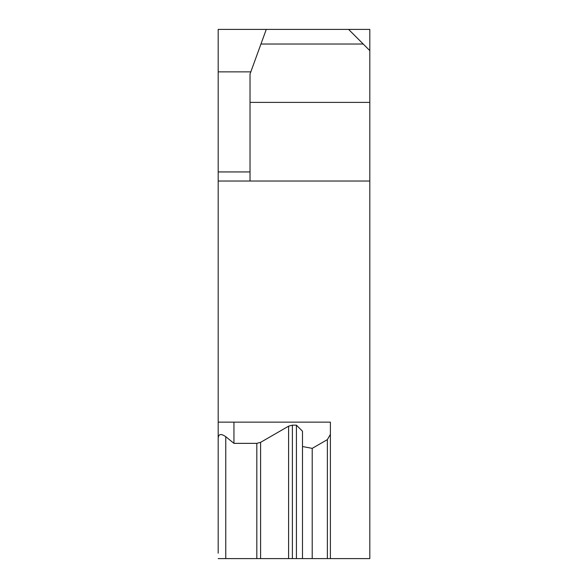 <?xml version="1.0" encoding="UTF-8"?>
<svg xmlns="http://www.w3.org/2000/svg" width="588" height="588" viewBox="0 0 588 588"><rect width="100%" height="100%" fill="white"/><g stroke="black" fill="none" stroke-linecap="round" stroke-linejoin="round"><path stroke-width="0.88" d="M218.185 181.031L250.025 181.031L250.025 74.051L266.276 29.4L218.185 29.4L218.185 553.183M260.947 44.034L363.222 44.034L348.588 29.4L369.815 29.4L369.815 171.939M369.815 165.867L369.815 558.6L327.362 558.6L327.362 439.626L330.39 434.37M302.401 558.6L296.425 558.6L296.425 425.161L302.497 431.225L302.489 558.6L327.362 558.6M296.425 558.6L292.39 558.6L292.39 425.161L296.425 425.161M218.185 558.6L292.39 558.6M234.862 558.6L233.348 558.6M348.588 558.6L357.688 558.6M218.185 438.075C218.56 433.907 221.088 433.444 225.763 436.686L233.943 443.359L233.943 422.133M218.185 422.133L330.39 422.133L330.39 558.6M218.185 71.861L250.826 71.861M363.222 44.034L369.815 50.627M250.025 102.393L369.815 102.393M312.213 558.6L312.213 448.372L327.362 439.626M312.213 448.372L302.489 446.527M260.602 558.6L260.602 442.345L288.605 426.175L292.39 425.161M260.602 442.345L256.816 443.359L233.943 443.359M266.276 29.4L348.588 29.4L266.276 29.4M225.763 558.6L225.763 436.686M250.025 181.031L369.815 181.031M218.185 171.939L250.025 171.939M288.605 558.6L288.605 426.175M256.816 558.6L256.816 443.359"/></g></svg>
